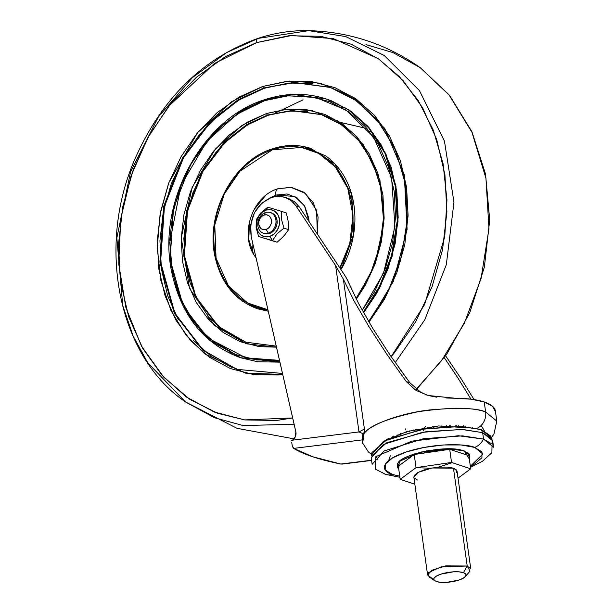 <?xml version="1.0" encoding="UTF-8"?>
<svg xmlns="http://www.w3.org/2000/svg" width="613" height="613" viewBox="0 0 613 613"><rect width="100%" height="100%" fill="white"/><g stroke="black" fill="none" stroke-linecap="round" stroke-linejoin="round"><path stroke-width="0.92" d="M256.127 227.676L256.242 219.73L256.127 227.676L258.602 236.472L277.114 242.219L272.471 240.832L277.114 242.219L282.271 237.606L277.114 242.219L272.456 240.671L269.866 236.373A13.907 11.363 108.4 0 1 256.525 227.017A13.907 11.363 108.4 0 1 266.172 210.098A13.907 11.363 108.4 0 1 279.513 219.454A13.907 11.363 108.4 0 1 269.866 236.373L272.456 240.671L276.93 233.944L283.957 228.12L281.482 219.324L281.605 211.378L267.751 207.186L266.172 210.098L270.708 209.646L274.839 211.27L277.927 214.711L279.513 219.454L279.344 224.764L277.451 229.852L274.118 233.928L269.866 236.373L265.322 236.825L261.199 235.2L258.104 231.76L256.525 227.017L256.694 221.699L258.586 216.619L261.912 212.542L266.172 210.098L267.751 207.186L281.605 211.378L281.482 219.324L283.957 228.12L276.93 233.944L272.456 240.671L264.188 238.128M265.904 233.89L269.467 233.538L268.333 233.162A10.904 8.911 108.4 0 1 262.295 232.71A10.904 8.911 108.4 0 1 257.912 222.182A10.904 8.911 108.4 0 1 265.437 212.558A10.904 8.911 -71.6 0 0 257.874 225.829A10.904 8.911 -71.6 0 0 268.333 233.162L266.111 229.477A7.632 6.237 108.4 0 1 258.786 224.343A7.632 6.237 108.4 0 1 264.08 215.056L266.571 214.811L268.839 215.699L270.532 217.584L271.398 220.19L271.306 223.109L270.272 225.898L268.44 228.136L266.111 229.477L263.613 229.722L261.353 228.833L259.651 226.94L258.786 224.343L258.878 221.423L259.92 218.634L261.743 216.397L264.08 215.056L265.437 212.558L264.08 215.056A7.632 6.237 108.4 0 1 271.398 220.19A7.632 6.237 108.4 0 1 266.111 229.477L268.333 233.162A10.904 8.911 -71.6 0 0 275.896 219.891A10.904 8.911 -71.6 0 0 265.437 212.558A10.904 8.911 108.4 0 1 271.475 213.01A10.904 8.911 108.4 0 1 275.858 223.53A10.904 8.911 108.4 0 1 268.333 233.162L269.467 233.538A10.904 8.911 -71.6 0 0 276.992 223.906A10.904 8.911 -71.6 0 0 272.609 213.385M288.623 229.668L284.884 234.756L288.623 229.668L283.957 228.12L288.623 229.668L288.424 223.439L288.623 229.668M286.271 212.933L287.888 219.638L286.271 212.933L281.605 211.378L286.271 212.933M282.271 237.606L284.884 234.756L282.271 237.606M288.424 223.439L287.888 219.638L288.424 223.439M269.322 239.875L272.471 240.832L269.322 239.875M256.242 219.73L260.678 213.048L267.751 207.186L260.678 213.048L256.242 219.73M269.467 233.538L272.8 231.614L275.413 228.419L276.892 224.435L277.03 220.266L275.789 216.55L273.367 213.853L271.306 212.841M433.82 579.745L427.598 574.986L431.889 570.22L445.835 565.883L467.213 566.014L453.459 468.14L432.081 468.01L418.135 472.347L413.844 477.113L427.598 574.986M434.288 580.404A16.352 4.889 -8 0 1 443.222 573.462A16.352 4.889 -8 0 1 463.436 572.649L467.213 566.014L441.115 566.879L428.648 572.534L428.97 576.856L434.755 580.779M465.512 576.458L469.987 571.094L467.213 566.014L463.436 572.649L465.826 574.128L465.803 576.059L463.359 578.143L458.869 580.074L446.685 582.35L440.854 582.35L436.402 581.553L434.004 580.074L434.035 578.151L436.479 576.059L440.969 574.128L453.145 571.852L458.984 571.852L463.436 572.649A16.352 4.889 -8 0 1 464.823 577.139A16.352 4.889 -8 0 1 451.375 581.829A16.352 4.889 -8 0 1 436.402 581.553M456.616 472.684L456.654 470.11L453.459 468.14L467.213 566.014L470.784 568.918L457.03 471.045L453.459 468.14L447.521 467.083L439.743 467.083L431.314 468.148L423.506 470.117L417.522 472.692L414.258 475.473L413.859 477.228M451.543 462.447L470.692 468.799L458.034 478.148L470.692 468.799L451.543 462.447L416.051 467.642L451.543 462.447L449.704 449.306L451.543 462.447M414.848 484.224L400.189 479.358L416.051 467.642L400.189 479.358L398.343 466.217L414.204 454.501L416.051 467.642L414.204 454.501L449.704 449.306L468.845 455.666L470.692 468.799L468.845 455.666L449.704 449.306L414.204 454.501L398.343 466.217L400.189 479.358L414.848 484.224M414.227 478.04L417.422 480.01M452.202 462.662L437.981 467.244M430.878 468.232L415.997 467.681M405.883 432.855L406.519 431.667L405.883 432.855M441.674 426.794L441.919 425.69L441.674 426.794M455.084 426.296L456.248 425.391L455.321 426.296M458.8 426.357L458.769 425.491L458.8 426.357M472.232 427.514L472.025 427.108M386.205 439.95L386.313 439.559L386.205 439.95M393.715 436.027L393.469 436.847L393.715 436.027M398.212 435.169L398.036 434.364L398.212 435.169M409.438 430.878L409.338 431.958L409.438 430.878M425.491 426.15L423.016 431.016M427.928 428.318L427.79 427.2L427.928 428.318M446.54 425.453L446.915 426.479L446.54 425.453M450.632 426.341L449.704 425.361L450.632 426.341M463.413 425.828L463.88 426.602M413.959 429.782L414.465 430.763M417.024 430.219L415.683 429.399M464.187 450.869L449.076 448.839L421.093 452.034L399.308 461.344L398.711 468.868L397.576 467.673L397.638 463.313L403.17 458.585L413.338 454.218L426.587 450.869L440.908 449.061L454.11 449.061L464.187 450.869L469.612 454.21L469.305 458.945L464.187 450.869A1.364 1.111 108.4 0 1 463.566 450.869A1.364 1.111 -71.6 0 0 464.187 450.869M398.098 464.616L398.634 466.01L398.098 464.616C394.58 456.179 446.67 443.666 463.581 450.877A1.364 1.111 108.4 0 1 463.114 450.54M371.838 454.325L383.815 441.161L422.342 429.215L460.631 426.418L481.274 429.613L461.75 426.472L425.698 428.656L387.14 439.506L371.876 452.632L371.271 456.095L386.811 442.732L426.058 431.69L462.769 429.468L482.646 432.663L461.581 429.414L422.51 432.28L383.301 444.479L371.233 457.888L372.137 464.325L384.205 450.923L423.422 438.716L462.486 435.851L483.55 439.1A16.352 13.363 108.4 0 1 474.7 447.406L482.852 454.026L470.332 466.255L474.47 464.11L481.91 457.758L481.987 451.896L474.7 447.406L461.16 444.977L443.414 444.977L424.181 447.413L406.373 451.904L392.718 457.773L385.278 464.125L385.194 469.987L392.481 474.477A16.352 13.363 108.4 0 1 385.684 474.393A16.352 13.363 -71.6 0 0 392.481 474.477C382.872 472.378 376.321 462.049 406.373 451.904C437.176 442.011 468.393 444.218 474.7 447.406A16.352 13.363 -71.6 0 0 483.55 439.1L458.355 435.736L411.729 441.145L375.853 456.662L375.279 469.068L385.669 474.385L399.898 477.289M376.244 456.294L377.593 459.237M388.719 460.455L390.297 455.735M492.185 444.172L492.691 440.816L482.646 432.663L481.274 429.613L482.646 432.663L483.55 439.1L482.646 432.663L492.162 439.107L490.622 435.943L481.274 429.613L491.136 437.559M468.064 455.405L468.508 454.026M468.723 454.693L468.723 455.62L468.723 454.693L463.581 450.877M470.485 467.367L482.431 461.282L491.887 452.678L492.063 444.027L483.55 439.1L493.595 447.252L492.691 440.816M398.121 463.918L398.504 464.593M422.487 453.291L441.345 450.532L428.809 451.804L422.48 453.291M392.481 474.477L399.745 476.178L392.481 474.477M385.684 474.393A16.352 13.363 108.4 0 1 382.19 472.477M391.73 474.669L394.243 475.014M231.883 354.253L229.821 351.992M274.302 113.505L275.475 112.784M345.042 107.65L341.602 107.382M340.161 122.347L367.041 128.569M373.685 133.419L369.118 131.075L373.685 133.419M223.255 279.122L222.856 276.869M340.23 268.479L343.303 265.483M269.268 198.237L275.911 195.064L294.845 196.482L304.485 205.838L309.029 221.523L308.707 218.059L304.822 206.412L297.221 197.945L287.068 193.961L275.911 195.064A8.176 4.03 -108.2 0 1 277.827 188.781A8.176 4.03 71.8 0 0 275.911 195.064L269.237 198.252M278.218 188.658L291.543 187.417L303.987 192.298L313.297 202.673L318.063 216.956L317.335 234.028L316.607 210.389L305.45 193.401L290.914 187.34L277.873 188.766M339.824 267.904C345.234 258.418 349.004 248.288 351.134 237.515C353.272 226.741 353.601 216.151 352.138 205.73C350.674 195.317 347.525 185.869 342.682 177.395C337.847 168.92 331.687 162.054 324.208 156.813C316.737 151.564 308.508 148.338 299.527 147.12C290.554 145.909 281.505 146.798 272.394 149.802C263.284 152.798 254.801 157.679 246.947 164.437C239.085 171.196 232.457 179.318 227.048 188.804C221.645 198.29 217.876 208.42 215.738 219.193C213.608 229.967 213.27 240.564 214.734 250.978C216.197 261.399 219.347 270.839 224.189 279.321C229.024 287.796 235.185 294.654 242.664 299.903C250.142 305.144 258.372 308.377 267.345 309.588L247.606 303.006L228.465 285.911L216.052 258.157L214.78 224.887L224.228 194.122L239.852 171.28L272.394 149.802A1.364 0.674 -108.2 0 1 272.708 148.76A1.364 0.674 -108.2 0 1 272.961 148.76A1.364 0.674 71.8 0 0 272.708 148.76A1.364 0.674 71.8 0 0 272.394 149.802L301.573 147.434L318.806 153.449L335.319 166.92L347.778 188.321L352.973 215.378L349.778 243.445L339.832 267.889M304.125 146.637L325.626 155.886C333.227 161.219 339.487 168.192 344.399 176.805C349.318 185.417 352.521 195.018 354.015 205.608C355.502 216.197 355.157 226.963 352.988 237.913C350.82 248.863 346.989 259.161 341.495 268.8L353.67 234.105L351.732 194.566L334.798 163.817L310.806 148.415C298.485 144.415 285.788 144.522 272.716 148.752C233.262 160.437 204.903 213.96 215.148 257.23C221.27 283.459 235.407 300.646 257.56 308.791L268.272 311.228L247.951 304.584M276.256 346.115L245.644 342.169L276.256 346.146L245.644 342.169L218.236 326.622L195.363 297.021L183.693 255.713L186.712 210.742L202.06 171.356L223.829 142.614L246.671 124.638L267.513 115.029L268.256 115.275L247.453 124.868L224.657 142.783L202.903 171.425L187.532 210.696L184.406 255.583L195.922 296.899L218.672 326.599L246.02 342.292M245.644 342.169L218.236 326.622L195.363 297.021L183.693 255.713L186.712 210.742L202.06 171.356L223.829 142.614L246.671 124.638L267.513 115.029A1.364 0.674 -108.2 0 1 266.586 113.497L242.074 125.358L215.385 149.013L192.114 187.486L181.241 237.852L189.54 288.401L214.45 325.449L246.28 343.793L276.494 347.165L259.215 346.629L240.396 341.74L223.201 332.491L208.297 319.227L196.244 302.462L187.524 282.838L182.452 261.115L181.233 238.12L183.915 214.742L190.398 191.877L200.42 170.406L213.608 151.15L229.454 134.852L247.338 122.133L266.586 113.497L286.447 109.26L306.171 109.589L324.99 114.47L342.184 123.726L357.088 136.99L369.133 153.756L377.861 173.372L382.933 195.103L384.144 218.098L381.462 241.476L374.987 264.341L364.965 285.811L356.322 299.175L374.635 265.268L383.876 223.385L379.953 180.36L363.248 144.622L338.606 121.351L311.948 110.578L287.359 109.175L266.586 113.497A1.364 0.674 71.8 0 0 267.513 115.029L291.934 110.501L321.227 114.539L339.97 123.596L357.632 138.967L372.091 160.867L381.255 188.183L383.753 218.504L379.493 248.74L369.654 276.088L356.122 298.784M264.77 100.616L288.21 95.781L315.963 97.528L346 110.064L373.501 136.929L391.607 177.847L394.948 226.526L383.493 273.183L362.237 310.308L374.206 292.294L385.355 268.41L392.565 242.978L395.546 216.971L394.19 191.394L388.558 167.226L378.849 145.396L365.448 126.753L348.866 111.995L329.74 101.704L308.806 96.272L286.869 95.904L264.77 100.616A1.364 0.674 -108.2 0 1 265.084 99.574A1.364 0.674 71.8 0 0 264.77 100.616L243.369 110.225L223.469 124.37L205.845 142.5L191.179 163.916L180.023 187.808L172.82 213.24L169.839 239.246L171.188 264.824L176.828 288.991L186.536 310.814L199.938 329.465L216.519 344.222L235.645 354.513L256.579 359.946L278.509 360.314L245.936 357.854L209.845 339.081L193.601 321.687L180.628 298.952L172.376 271.942L169.77 242.495L181.011 185.226L206.949 141.166L237.07 114.102L264.77 100.616M363.233 312.101L379.378 286.7L391.5 255.629L397.27 220.795L395.132 185.486L385.025 153.434L368.52 127.673L348.115 109.597L326.384 99.015L348.115 109.597L368.52 127.673L385.025 153.434L395.132 185.486L397.27 220.795L391.5 255.629L379.378 286.7L363.233 312.101M265.337 99.574A1.364 0.674 71.8 0 0 265.084 99.574A1.364 0.674 -108.2 0 1 265.337 99.574L293.098 94.433L326.384 99.015C306.569 92.578 286.141 92.762 265.092 99.567C202.344 118.186 156.66 202.688 171.724 272.134C181.126 315.71 204.052 344.23 240.488 357.693L209.347 340.016L183.348 306.385L170.092 259.445L173.525 208.343L190.965 163.579L215.707 130.921L241.652 110.493L265.337 99.574M326.76 99.145L331.71 100.923L351.027 111.321L367.777 126.224L381.309 145.059L391.117 167.104L396.81 191.517L398.174 217.354L395.163 243.622L387.883 269.314L376.62 293.443L363.624 312.799L379.868 287.459L392.105 256.38L397.99 221.5L395.937 186.076L385.876 153.909L369.363 128.033L348.92 109.88L326.384 99.015M282.516 373.486L236.626 369.332L202.673 350.069L174.345 313.404L159.893 262.241L163.633 206.543L182.643 157.756L209.608 122.156L237.89 99.888L263.713 87.988L264.456 88.234L238.679 100.111L210.435 122.324L183.486 157.825L164.445 206.497L160.598 262.111L174.904 313.281L203.11 350.046L237.001 369.455M282.501 373.447L236.626 369.332L202.673 350.069L174.345 313.404L159.893 262.241L163.633 206.543L182.643 157.756L209.608 122.156L237.89 99.888L263.713 87.988A1.364 0.674 -108.2 0 1 262.785 86.448L231.561 101.727L197.647 132.569L168.813 182.812L160.108 214.228L157.219 247.667L160.905 280.631L170.943 310.53L186.183 335.326L204.872 353.946L245.583 373.164L282.731 374.436L278.049 375.003L253.675 374.597L230.411 368.559L209.163 357.118L190.743 340.728L175.847 320.009L165.066 295.757L158.798 268.9L157.296 240.48L160.614 211.585L168.621 183.325L181.011 156.79L197.309 132.99L216.887 112.846L238.993 97.13L262.785 86.448L287.336 81.215L311.711 81.621L334.966 87.659L356.214 99.091L374.643 115.489L389.531 136.209L400.32 160.46L406.58 187.31L408.089 215.73L404.772 244.625L396.764 272.892L384.374 299.428L368.995 322.093L393.354 281.39L407.101 229.538L404.296 174.766L384.612 128.293L354 97.582L320.3 83.161L289.098 81.054L262.785 86.448A1.364 0.674 71.8 0 0 263.713 87.988L293.964 82.38L330.246 87.375L354.191 99.076L376.62 119.129L394.649 147.733L405.469 183.241L407.384 222.22L400.557 260.433L386.803 294.286L368.765 321.718M256.625 42.611L291.681 35.5L333.319 38.627L378.137 58.587L399.469 76.74L418.327 100.708L433.276 130.079L443.084 163.74L446.954 199.999L444.739 236.825L424.564 304.646L391.148 356.674L394.496 352.667L415.836 321.503L432.065 286.746L442.548 249.744L446.892 211.906L444.923 174.69L436.717 139.526L422.595 107.765L403.101 80.632L378.972 59.17L351.149 44.197L320.691 36.29L288.769 35.753L256.625 42.611A5.448 2.69 -108.2 0 1 257.874 38.435A5.448 2.69 71.8 0 0 256.625 42.611L225.477 56.595L196.52 77.177L170.881 103.551L149.541 134.714L133.32 169.472L122.83 206.474L118.493 244.311L120.462 281.528L128.661 316.691L142.783 348.445L162.284 375.577L186.413 397.048L214.236 412.02L244.694 419.928L276.609 420.464L292.685 417.959L244.61 419.913L217.523 413.262L189.907 399.423L163.74 377.179L141.534 346.222L125.887 307.611L118.73 263.904L120.746 218.695L131.121 175.632L147.932 137.58L168.828 106.11L214.466 63.468L256.625 42.611M395.232 362.582L424.801 319.756L446.318 264.693L453.965 202.282L444.471 141.189L419.376 90.479L384.267 55.499L345.74 36.581L308.783 30.65L345.74 36.581L384.267 55.499L419.376 90.479L444.471 141.189L453.965 202.282L446.318 264.693L424.801 319.756L395.232 362.582M258.387 38.358L308.783 30.65C291.765 30.282 274.8 32.872 257.897 38.427A5.448 2.69 -108.2 0 1 258.387 38.358L226.94 52.404L192.482 77.544L158.353 116.983L130.592 171.755L116.845 237.882L122.73 305.55L133.167 336.139L147.794 362.835L185.494 401.952L214.473 417.729L243.123 425.56L294.125 424.25L243.123 425.56L214.473 417.729L185.494 401.952L237.078 428.349L294.064 438.854M416.242 389.194L441.636 360.551L464.271 323.388L481.075 278.524L488.975 228.68L485.948 178.23L471.918 132.193L448.885 94.64L420.158 67.629L448.885 94.64L471.918 132.193L485.948 178.23L488.975 228.68L481.075 278.524L464.271 323.388L441.636 360.551L416.242 389.194M365.969 44.619L392.971 52.58L420.158 67.629L449.766 95.643L471.956 131.81L485.519 174.069L489.718 220.044L484.362 267.138L469.75 312.737L446.716 354.268L416.526 389.416M330.622 87.498L294.546 82.632L263.713 87.988L293.964 82.38L330.246 87.375L357.164 101.153L379.531 122.815L395.96 151.036L405.415 184.069L407.3 219.868L401.484 256.196L388.328 290.8L368.651 321.519M312.936 83.452L288.784 83.046L264.456 88.234L240.886 98.816L218.979 114.386L199.577 134.347L183.425 157.932L171.15 184.229L163.211 212.236L159.932 240.863L161.418 269.03L167.625 295.635L178.314 319.664M193.064 340.2L211.324 356.444L232.381 367.777M279.965 362.145L257.805 361.77L240.901 357.831M279.85 361.831L240.488 357.693L279.85 361.831M266.08 99.827L239.124 112.784M178.797 294.485L190.543 317.871L205.776 336.353L240.863 357.816M240.488 357.693L279.919 362.145M321.603 114.662L292.516 110.754L267.513 115.029L291.934 110.501L321.227 114.539L342.399 125.267L360.13 142.047L373.371 163.901L381.34 189.563L383.554 217.515L379.868 246.119L370.505 273.674L356.015 298.562M307.397 111.413L287.895 111.091L268.256 115.275M249.223 123.818L231.538 136.392L215.876 152.507L202.834 171.548L192.926 192.781L186.521 215.385L183.869 238.503L185.072 261.238L190.084 282.723L198.712 302.125M210.619 318.699L225.362 331.817L242.365 340.958M272.961 148.76C282.225 145.71 291.413 144.806 300.539 146.04M242.74 301.32C235.139 295.987 228.879 289.014 223.96 280.402C219.048 271.789 215.845 262.188 214.351 251.598C212.864 241.009 213.209 230.243 215.378 219.293C217.546 208.343 221.377 198.045 226.871 188.406C232.365 178.758 239.108 170.506 247.093 163.64M256.058 257.797L254.809 256.035M253.583 254.035L248.817 239.76L249.322 223.737M255.023 208.428L265.046 196.145M278.586 188.543L277.835 188.781C251.759 196.321 238.901 236.12 255.736 257.36L256.05 257.782M252.893 243.974L252.633 252.272M256.295 374.918L254.073 373.562M209.876 320.944L207.884 316.155M274.279 113.512L303.052 99.819M158.667 267.919L158.759 257.682M476.784 428.38A13.632 11.134 -71.6 0 0 485.634 412.005C477.742 408.135 459.137 407.438 429.813 409.928C400.266 413.154 368.719 425.054 363.754 433.996L358.996 431.935L292.501 440.18C295.144 438.188 296.301 435.621 295.979 432.479L251.177 236.48C248.924 217.837 255.698 204.803 271.505 197.386L278.471 196.229L285.206 197.355L291.198 200.658L295.972 205.899L335.61 265.552L358.996 431.935L292.501 440.18L295.32 436.885L295.872 431.881L251.177 236.48L250.717 224.465L254.479 212.673L261.828 203.095L271.505 197.386L276.379 196.336L281.221 196.405L285.88 197.601L290.271 199.968L293.359 202.627L295.972 205.899L299.405 207.041L344.138 274.363L346.789 278.677L358.337 303.075L346.46 278.087M342.445 464.049L340.79 464.041A175.487 36.657 0.7 0 1 312.814 456.785L293.711 448.387L292.232 445.613L291.696 442.31M481.151 425.453L484.324 430.793M427.246 395.239L420.541 392.082L409.875 382.757L398.144 366.704M390.152 355.226L372.551 328.009L358.337 303.075L372.551 328.009L390.152 355.226L409.875 382.757L420.541 392.082L423.859 393.814M436.847 397.209L428.219 395.508L415.79 390.259L406.258 381.554L386.535 353.816L368.788 326.415L354.099 301.021L343.357 279.16L364.421 429.054L363.616 438.349L362.421 442.709L362.681 439.835L293.711 448.387L362.681 439.835L362.735 443.666L362.567 435.866M383.133 441.521L407.024 431.529L438.471 425.958L476.745 428.364L438.471 425.958L407.024 431.529L383.133 441.521M495.396 411.093A68.143 20.375 172 0 0 484.224 401.959L485.634 412.005L496.798 421.07L485.634 412.005L484.224 401.959A68.143 20.375 172 0 0 454.838 398.212L446.655 398.036M445.628 355.816L460.922 378.459L474.094 399.607M342.713 463.964L371.562 460.225L340.79 464.041L312.814 456.785A175.487 36.657 0.7 0 1 293.711 448.387L292.891 447.398M495.442 411.698L492.492 406.243L484.224 401.959L471.32 399.209L454.838 398.212L428.219 395.508L415.79 390.259L406.258 381.554L386.535 353.816L368.788 326.415L354.099 301.021L343.357 279.16L364.421 429.054L358.996 431.935L364.421 429.054L363.754 433.996C368.666 425.966 386.749 418.541 418.012 411.729C450.501 407.101 473.044 407.201 485.634 412.005A13.632 11.134 108.4 0 1 477.098 428.249M444.287 357.701L457.658 377.585L470.976 399.17L457.658 377.585L444.295 357.693M288.325 198.39L294.623 201.8L299.405 207.041L344.138 274.363M406.258 381.554L409.875 382.757L406.258 381.554M362.559 433.736L362.927 440.011C363.54 439.751 363.815 437.743 363.754 433.996L358.996 431.935L335.61 265.552L343.357 279.16L335.61 265.552L295.972 205.899L299.405 207.041L294.516 201.715L288.371 198.405M445.636 355.816L460.922 378.459L474.102 399.607M292.501 440.18L291.635 440.632M365.654 432.104L366.13 431.368M270.318 212.512L271.452 212.887M263.444 233.208L264.578 233.584M400.473 433.521L401.837 434.019M405.699 432.908L406.457 431.682M422.15 429.246L423.077 427.951M391.761 437.513L392.266 436.632M465.121 426.004L465.903 426.755M387.998 438.655L388.811 438.632M432.694 426.548L433.958 427.529M449.812 425.361L450.9 426.334M308.783 30.65C349.602 31.853 386.726 44.174 420.158 67.629M257.897 38.427C203.669 57.806 163.043 97.183 136.017 156.576C95.881 245.07 117.888 356.184 185.494 401.952M330.997 87.628L330.246 87.375M362.421 442.709L368.436 452.003L371.57 454.394M495.388 411.024L496.798 421.07L493.894 434.173L491.404 437.552M288.363 198.397L284.938 197.263M371.593 460.432L342.085 464.095M405.691 428.878L405.844 429.974"/></g></svg>
